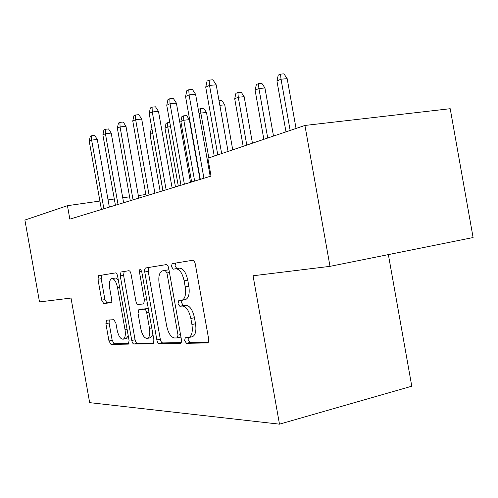 <?xml version="1.0" encoding="UTF-8"?>
<svg xmlns="http://www.w3.org/2000/svg" width="498" height="498" viewBox="0 0 498 498"><rect width="100%" height="100%" fill="white"/><g stroke="black" fill="none" stroke-linecap="round" stroke-linejoin="round"><path stroke-width="0.75" d="M184.627 340.532L186.445 343.296L207.591 342.948C208.587 342.437 208.93 341.062 208.618 338.814L195.309 264.114C194.737 261.612 193.828 260.342 192.577 260.286L172.152 263.635L171.455 266.604L173.242 269.194L175.794 268.802C179.566 269.013 182.349 273.022 184.136 280.835L185.212 286.904C186.208 294.181 185.15 298.651 182.044 300.3L178.72 300.699L178.041 303.575L179.846 306.245L182.424 306.033C186.246 306.494 189.053 310.646 190.84 318.477L191.923 324.553C192.9 331.631 191.879 335.951 188.854 337.52L185.281 337.75L184.627 340.532M188.263 337.644L188.188 339.729L190.012 342.487L208.363 342.194M175.576 263.069L175.041 265.944L176.834 268.528L179.398 268.136L175.794 268.802M181.851 300.356L181.614 302.84L183.42 305.504L186.015 305.293L182.424 306.033M106.665 320.158L105.887 323.675L108.969 340.981L110.986 344.392L128.391 344.112L129.088 340.545L117.621 276.228C117.148 274.074 116.439 272.966 115.511 272.898L98.641 275.662L97.969 279.291L101.698 300.201L103.69 303.487L110.923 302.734L111.614 299.111L109.728 288.523C108.956 283.125 109.591 279.826 111.633 278.637C114.179 278.5 116.134 281.451 117.503 287.489L125.023 329.651C125.77 334.917 125.16 338.092 123.18 339.188C120.547 339.244 118.524 336.181 117.117 330L115.885 323.09L113.818 319.685L106.528 320.183M69.838 219.139L211.046 176.087L207.865 158.246L304.932 125.452L330 266.349L253.059 275.768L279.484 424.159L89.665 402.639L71.015 298.059L39.504 301.919L24.9 220.048L67.442 205.68L69.838 219.139M156.864 339.941C157.374 342.226 158.171 343.477 159.242 343.688L180.469 343.346C181.378 342.873 181.677 341.56 181.378 339.406L168.698 268.26C168.162 265.882 167.322 264.662 166.189 264.606L145.628 267.98C144.744 268.478 144.457 269.816 144.756 271.995L156.864 339.941L160.3 339.175C160.81 341.46 161.601 342.705 162.684 342.917L181.179 342.624M152.911 343.782L133.95 344.056C132.972 343.85 132.244 342.661 131.765 340.489L120.236 275.817L121.002 272.008L128.839 270.713C129.822 270.781 130.563 271.92 131.055 274.13L135.836 300.948C136.328 303.164 137.075 304.34 138.077 304.471L143.636 303.936L144.451 300.076L139.39 271.678L139.988 268.895L141.675 271.317L153.913 340.003L153.197 343.72M279.484 424.159L411.778 386.205L388.372 254.603M145.858 194.5L138.326 195.571M129.592 196.816L122.738 197.793M114.303 199.001L108.06 199.891M99.905 201.049L67.442 205.68M304.932 125.452L450.204 108.707L473.1 237.552L330 266.349M191.935 336.829L192.44 336.716C195.477 335.148 196.511 330.828 195.533 323.762L191.923 324.553M186.015 305.293C189.856 305.747 192.664 309.887 194.457 317.705L195.533 323.762M185.019 299.696L185.636 299.566C188.761 297.916 189.825 293.459 188.842 286.194L185.212 286.904M179.398 268.136C183.189 268.341 185.978 272.344 187.758 280.131L188.842 286.194M148.921 267.432L148.217 271.36L160.3 339.175M177.22 337.924L178.016 335.135L166.942 272.985L165.193 270.42L162.18 270.918C159.198 272.58 158.202 276.95 159.192 284.041L166.631 325.767C168.293 333.243 170.939 337.314 174.574 337.986L177.22 337.924M177.437 337.874L180.961 337.09M168.971 269.773L165.193 270.42M162.603 270.819L168.747 269.767M153.764 343.06L137.267 343.321L133.95 344.056M124.176 271.478L123.572 275.207L135.076 339.76C135.556 341.933 136.284 343.116 137.267 343.321M146.885 303.282L147.333 303.083M140.791 328.767C142.291 335.279 144.495 338.491 147.402 338.397C149.574 337.221 150.272 333.884 149.5 328.381L146.717 312.781C146.213 310.522 145.447 309.326 144.414 309.183L138.842 309.663L138.058 313.435L140.791 328.767M150.44 337.725L152.93 334.475M148.317 308.598L144.414 309.183M142.384 308.941L138.998 309.632L147.825 308.486M126.137 338.547L128.266 335.938M118.312 280.1L115.853 277.996L112.075 278.556M101.717 275.151L101.187 278.699L104.91 299.572L106.908 302.852L111.334 302.398M109.267 319.984L109.087 323.009L112.168 340.29L114.191 343.688L128.976 343.452M276.932 80.931L278.258 75.111L280.536 74.127L283.953 73.841L287.184 78.665L281.028 79.201L276.932 80.931L285.995 131.852M280.536 74.127L281.028 79.201L290.147 130.451M287.184 78.665L296.049 128.459M228.059 151.423L216.2 84.828L209.521 85.407L221.66 153.583M205.73 87.169L207.062 81.112L209.172 80.11L209.521 85.407L205.73 87.169L217.788 154.89M209.172 80.11L212.883 79.798L216.2 84.828M255.094 90.144L256.364 84.529L258.487 83.614L261.83 83.322L264.942 87.984L258.916 88.532L255.094 90.144L263.853 139.334M258.487 83.614L258.916 88.532L267.725 138.021M264.942 87.984L273.502 136.072M234.701 98.753L235.915 93.331L237.901 92.472L241.169 92.174L244.163 96.687L238.274 97.247L234.701 98.753L243.167 146.319M237.901 92.472L238.274 97.247L246.79 145.092M244.163 96.687L252.442 143.187M210.2 176.348L195.59 94.303L189.078 94.894L203.925 178.259M185.549 96.531L186.825 90.692L188.786 89.764L189.078 94.894L185.549 96.531L200.302 179.361M188.786 89.764L192.402 89.447L195.59 94.303M190.504 182.349L176.392 103.123L170.036 103.727L184.378 184.216M166.749 105.252L167.969 99.619L169.793 98.753L170.036 103.727L166.749 105.252L180.998 185.25M169.793 98.753L173.329 98.43L176.392 103.123M219.033 100.727L221.834 100.459L224.716 104.835L232.734 149.842M224.716 104.835L219.848 105.315M198.509 110.681L198.808 109.292L200.557 108.545L203.694 108.234L206.477 112.473L200.837 113.052L208.824 157.922M200.557 108.545L200.837 113.052L199.063 113.799M206.477 112.473L214.246 156.086M172.121 187.958L158.476 111.359L152.27 111.969L166.133 189.782M149.195 113.395L150.365 107.954L152.071 107.145L152.27 111.969L149.195 113.395L162.977 190.74M152.071 107.145L155.519 106.815L158.476 111.359M154.915 193.199L141.706 119.066L135.643 119.682L149.064 194.986M132.767 121.02L133.887 115.754L135.487 115.001L135.643 119.682L132.767 121.02L146.107 195.888M135.487 115.001L138.855 114.665L141.706 119.066M180.855 121.481L181.932 116.557L183.569 115.853L186.644 115.536L189.333 119.657L183.812 120.236L180.855 121.481L191.637 182.007M183.569 115.853L183.812 120.236L194.65 181.085M189.333 119.657L199.991 179.461M138.78 198.123L125.975 126.293L120.055 126.909L133.059 199.866M117.354 128.167L118.437 123.074L119.937 122.359L120.055 126.909L117.354 128.167L130.283 200.713M119.937 122.359L123.224 122.022L125.975 126.293M170.571 126.704L167.782 127.002L164.994 128.179L175.464 186.937M164.994 128.179L166.033 123.398L167.583 122.732L167.782 127.002L178.303 186.071M167.583 122.732L169.824 122.496M123.616 202.742L111.203 133.084L105.414 133.707L118.026 204.448M102.874 134.883L103.914 129.947L105.327 129.281L105.414 133.707L102.874 134.883L115.418 205.244M105.327 129.281L108.539 128.938L111.203 133.084M152.755 133.371L150.035 134.491L160.207 191.587M152.637 132.729L162.89 190.771M150.035 134.491L151.037 129.853L152.052 129.418M109.342 207.093L97.291 139.477L91.632 140.1L103.877 208.762M89.242 141.208L90.238 136.421L91.57 135.792L91.632 140.1L89.242 141.208L101.418 209.509M91.57 135.792L94.713 135.45L97.291 139.477M190.012 342.487L186.445 343.296M176.834 268.528L173.242 269.194M183.42 305.504L179.846 306.245M194.457 317.705L190.84 318.477M187.758 280.131L184.136 280.835M207.71 342.904L207.311 342.991M148.217 271.36L144.756 271.995M180.562 343.309L180.226 343.39M162.684 342.917L159.242 343.688M180.519 334.581L178.016 335.135M169.457 272.512L166.942 272.985M135.076 339.76L131.765 340.489M123.572 275.207L120.236 275.817M146.717 299.628L144.451 300.076M141.662 271.261L139.39 271.678M151.759 327.896L149.5 328.381M148.983 312.314L146.717 312.781M127.071 329.215L125.023 329.651M119.564 287.103L117.503 287.489M106.908 302.852L103.69 303.487M104.91 299.572L101.698 300.201M101.187 278.699L97.969 279.291M114.191 343.688L110.986 344.392M112.168 340.29L108.969 340.981M109.087 323.009L105.887 323.675M192.44 336.716L188.854 337.52M185.636 299.566L182.044 300.3M172.563 263.56L172.152 263.635M146.144 267.887L145.628 267.98M180.917 337.102L177.381 337.893M121.45 271.92L121.002 272.008M150.794 337.65L147.402 338.397M126.455 338.478L123.18 339.188M99.04 275.587L98.641 275.662"/></g></svg>
